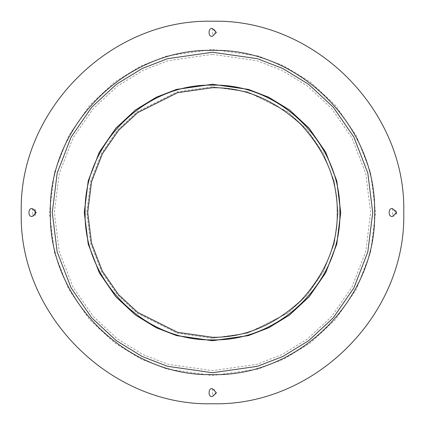 <?xml version="1.0" encoding="UTF-8"?>
<svg xmlns="http://www.w3.org/2000/svg" width="425" height="425" viewBox="0 0 425 425"><rect width="100%" height="100%" fill="white"/><g stroke="black" fill="none" stroke-linecap="round" stroke-linejoin="round"><path stroke-width="0.32" stroke-dasharray="2.12 1.59" d="M212.463 388.742L212.463 396.461M212.5 396.461L216.065 394.081L213.982 389.034L212.5 388.742M392.567 208.643L392.567 216.357M392.599 216.357L394.071 216.07L396.164 213.982M396.461 212.5L396.169 211.028M396.164 211.018L392.599 208.643M212.463 28.539L212.463 36.258M212.5 36.258L216.07 30.929L212.5 28.539M32.364 208.643L32.364 216.357M32.401 216.357L35.132 215.225M35.132 209.775L32.401 208.643M212.5 86.817L247.69 91.843L287.911 111.95L307.195 129.859L323.398 153.356L334.316 181.56L338.183 212.5L334.316 243.44L323.398 271.644L307.195 295.141L287.911 313.05L247.69 333.158L212.5 338.183L177.31 333.158L137.089 313.05L117.805 295.141L101.602 271.644L90.684 243.44L86.817 212.5L90.684 181.56L101.602 153.356L117.805 129.859L137.089 111.95L177.31 91.843L212.5 86.817M212.5 338.135L247.679 333.11L287.884 313.007L307.158 295.109L323.356 271.623L334.273 243.424L338.135 212.5L334.273 181.576L323.356 153.377L307.158 129.891L287.884 111.993L247.679 91.89L212.5 86.865L177.321 91.89L137.116 111.993L117.842 129.891L101.644 153.377L90.727 181.576L86.865 212.5L90.727 243.424L101.644 271.623L117.842 295.109L137.116 313.007L177.321 333.11L212.5 338.135M212.5 54.357L256.78 60.679L281.802 70.348L307.387 85.983L331.649 108.513L352.038 138.077L365.776 173.57L370.642 212.5L365.776 251.43L352.038 286.923L331.649 316.487L307.387 339.017L281.802 354.652L256.78 364.321L212.5 370.642L168.22 364.321L143.198 354.652L117.613 339.017L93.351 316.487L72.962 286.923L59.224 251.43L54.357 212.5L59.224 173.57L72.962 138.077L93.351 108.513L117.613 85.983L143.198 70.348L168.22 60.679L212.5 54.357M212.5 49.449L258.156 55.972L283.948 65.939L310.33 82.062L335.346 105.288L356.368 135.772L370.531 172.364L375.551 212.5L370.531 252.636L356.368 289.228L335.346 319.712L310.33 342.938L283.948 359.061L258.156 369.027L212.5 375.551L166.844 369.027L141.052 359.061L114.67 342.938L89.654 319.712L68.632 289.228L54.469 252.636L49.449 212.5L54.469 172.364L68.632 135.772L89.654 105.288L114.67 82.062L141.052 65.939L166.844 55.972L212.5 49.449"/><path stroke-width="0.64" d="M212.5 337.275C244.343 337.705 273.753 325.523 300.73 300.73C325.523 273.753 337.705 244.343 337.275 212.5C337.705 180.657 325.523 151.247 300.73 124.27C273.753 99.477 244.343 87.295 212.5 87.725L177.565 92.714L137.636 112.678L118.49 130.454L102.404 153.781L91.561 181.783L87.725 212.5L91.561 243.217L102.404 271.219L118.49 294.546L137.636 312.322L177.565 332.286L212.5 337.275M212.5 339.857C280.553 341.61 341.61 280.553 339.857 212.5C341.61 144.447 280.553 83.39 212.5 85.143C144.447 83.39 83.39 144.447 85.143 212.5C83.39 280.553 144.447 341.61 212.5 339.857M212.463 396.461L216.357 392.599L212.463 388.742M392.567 216.357L396.461 212.5L392.567 208.643M396.164 213.982L396.461 212.5M212.463 36.258L216.357 32.401L212.463 28.539M32.364 216.357L36.258 212.5L32.364 208.643M35.132 215.225L35.132 209.775M212.5 21.25C314.697 18.615 406.385 110.303 403.75 212.5C406.385 314.697 314.697 406.385 212.5 403.75C110.303 406.385 18.615 314.697 21.25 212.5C18.615 110.303 110.303 18.615 212.5 21.25C110.303 18.615 18.615 110.303 21.25 212.5C18.615 314.697 110.303 406.385 212.5 403.75C314.697 406.385 406.385 314.697 403.75 212.5C406.385 110.303 314.697 18.615 212.5 21.25M212.5 388.742C207.915 387.372 207.915 397.832 212.5 396.461M392.599 208.643C388.02 207.267 388.02 217.733 392.599 216.357M212.5 28.539C207.915 27.168 207.915 37.628 212.5 36.258M32.401 208.643C27.816 207.267 27.816 217.733 32.401 216.357M212.5 50.4C299.12 48.163 376.837 125.88 374.6 212.5C376.837 299.12 299.12 376.837 212.5 374.6C125.88 376.837 48.163 299.12 50.4 212.5C48.163 125.88 125.88 48.163 212.5 50.4M212.5 340.696L176.603 335.569L156.326 327.733L135.58 315.058L115.913 296.793L99.386 272.829L88.246 244.056L84.304 212.5L88.246 180.944L99.386 152.171L115.913 128.207L135.58 109.942L156.326 97.267L176.603 89.431L212.5 84.304L248.397 89.431L268.674 97.267L289.42 109.942L309.087 128.207L325.614 152.171L336.754 180.944L340.696 212.5L336.754 244.056L325.614 272.829L309.087 296.793L289.42 315.058L268.674 327.733L248.397 335.569L212.5 340.696M212.5 340.749L176.593 335.617L156.304 327.776L135.554 315.1L115.876 296.825L99.338 272.85L88.198 244.067L84.251 212.5L88.198 180.933L99.338 152.15L115.876 128.175L135.554 109.9L156.304 97.224L176.593 89.383L212.5 84.251L248.407 89.383L268.696 97.224L289.446 109.9L309.124 128.175L325.662 152.15L336.802 180.933L340.749 212.5L336.802 244.067L325.662 272.85L309.124 296.825L289.446 315.1L268.696 327.776L248.407 335.617L212.5 340.749M212.5 372.736L167.636 366.329L142.285 356.533L116.36 340.691L91.773 317.863L71.113 287.906L57.194 251.945L52.264 212.5L57.194 173.055L71.113 137.094L91.773 107.137L116.36 84.309L142.285 68.468L167.636 58.671L212.5 52.264L257.364 58.671L282.715 68.468L308.64 84.309L333.227 107.137L353.887 137.094L367.806 173.055L372.736 212.5L367.806 251.945L353.887 287.906L333.227 317.863L308.64 340.691L282.715 356.533L257.364 366.329L212.5 372.736"/></g></svg>
